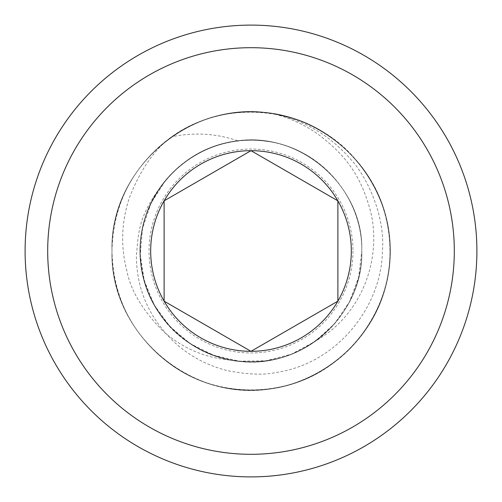 <?xml version="1.0" encoding="UTF-8"?>
<svg xmlns="http://www.w3.org/2000/svg" width="502" height="502" viewBox="0 0 502 502"><rect width="100%" height="100%" fill="white"/><g stroke="black" fill="none" stroke-linecap="round" stroke-linejoin="round"><path stroke-width="0.38" stroke-dasharray="2.51 1.88" d="M171.797 136.751C133.168 165.089 113.232 203.172 111.984 251C110.233 323.282 173.221 388.824 245.547 389.91C299.97 392.721 354.023 359.959 376.701 310.361C400.527 261.467 391.623 199.106 355.058 158.82C310.374 106.066 225.122 96.491 169.802 138.163A139.016 139.016 0 0 1 273.973 113.898C331.646 122.752 379.863 171.395 388.266 229.012C397.54 282.708 371.493 340.224 325.02 368.669C279.288 398.23 216.167 396.825 171.784 365.236C133.187 336.955 113.251 298.872 111.984 251C109.982 326.382 178.649 393.581 253.949 389.985C327.957 390.311 393.035 322.792 389.998 248.867C390.694 175.75 325.233 110.747 252.086 111.99C177.463 109.442 110.02 176.321 111.984 251C109.204 166.859 195.065 95.901 277.154 114.469C349.574 126.454 402.34 202.758 387.964 274.789C377.171 347.804 301.112 401.92 228.617 388.203C163.094 378.853 110.678 317.176 111.984 251C109.718 329.438 184.221 398.161 262.257 389.558C336.07 385.461 396.969 314.321 389.64 240.759C386.076 167.699 316.837 106.593 243.872 112.166C172.192 114.117 110.264 179.358 111.984 251C109.505 169.877 189.166 100.124 269.16 113.176C342.188 120.938 399.297 194.073 389.113 266.819C382.612 340.224 309.841 398.745 236.68 389.276C167.793 383.679 110.465 320.05 111.984 251C109.48 332.487 189.831 402.378 270.101 388.699C343.744 380.409 400.571 305.574 388.761 232.388C380.805 159.843 308.272 103.054 235.858 112.812C167.323 118.798 110.478 182.251 111.984 251C109.762 173.077 183.274 104.598 260.864 112.335C334.721 115.692 396.335 186.236 389.734 259.867C386.891 332.945 318.299 394.716 245.302 389.897C173.083 388.705 110.22 323.162 111.984 251C109.154 335.643 196.031 406.764 278.434 387.28C351.413 374.536 403.595 296.431 387.387 224.087C375.013 152.15 299.336 99.973 227.732 113.948C162.598 123.68 110.691 185.138 111.984 251C110.026 176.133 177.739 109.204 252.55 111.996C326.576 110.917 392.332 177.821 390.01 251.791C391.416 324.907 326.57 390.543 253.41 389.998C178.323 393.298 109.982 326.162 111.984 251C110.553 318.927 165.917 381.796 233.512 388.912C306.364 400.031 380.416 343.374 388.699 270.082C400.577 197.706 345.414 123.341 272.743 113.697C191.77 98.216 109.367 168.534 111.984 251C110.264 179.176 172.437 113.885 244.298 112.147C318.048 106.681 387.657 169.469 389.809 243.376C395.639 316.392 334.677 385.9 261.517 389.615C183.745 397.772 109.725 329.149 111.984 251C110.283 322.378 171.74 387.469 243.15 389.797C316.103 395.745 385.661 334.978 389.583 261.925C397.17 188.997 337.746 118.014 264.623 112.655C185.884 102.54 109.618 171.703 111.984 251C110.471 181.981 167.731 118.39 236.567 112.737C309.721 103.205 382.537 161.669 389.1 235.061C399.341 307.808 342.295 380.993 269.267 388.812C189.248 401.939 109.499 332.161 111.984 251C110.038 325.428 177.024 392.181 251.408 390.016C324.549 391.61 390.318 326.934 389.985 253.817C393.386 179.923 328.666 112.084 254.665 112.034C179.12 108.024 109.963 175.355 111.984 251C110.678 184.855 163.031 123.21 228.517 113.816C300.993 100.042 377.09 154.095 387.946 227.092C402.384 299.117 349.674 375.465 277.261 387.513C195.146 406.162 109.198 335.185 111.984 251C109.794 328.408 182.377 396.668 259.503 389.753C332.675 387.098 394.622 318.55 389.903 245.491C388.887 171.471 320.081 107.591 246.193 112.065C173.623 112.806 110.214 178.486 111.984 251C109.354 168.277 192.247 97.871 273.402 113.803C346.8 123.856 401.82 199.997 388.284 272.868C378.564 345.25 304.814 400.169 232.733 388.812C165.484 381.344 110.559 318.638 111.984 251C109.248 167.229 194.324 96.265 276.527 114.349C306.164 121.333 330.912 136.356 350.785 159.429C364.91 174.062 385.31 213.193 382.461 251C381.426 309.006 334.828 364.54 275.516 372.54C263.92 375.232 247.793 374.58 227.149 370.595C195.855 362.438 171.458 344.774 153.97 317.597C142.179 298.608 136.324 277.876 136.406 255.392C138.69 231.127 138.15 215.069 165.246 180.839A110.798 110.798 0 0 1 238.161 140.949C216.544 133.494 194.425 132.095 171.797 136.751A139.016 139.016 0 0 1 276.527 114.349M165.246 180.839L151.058 203.166L142.568 228.228L140.259 254.583L144.25 280.674L154.321 305.128L169.896 326.488L190.07 343.544L213.739 355.347L239.485 361.202L265.934 360.787L291.543 354.117L314.81 341.58L334.476 323.859L349.354 302.022L358.641 277.261L361.798 251C362.212 291.267 338.499 330.592 302.681 349.009C264.491 369.742 214.373 364.766 181.015 336.898C147.055 309.891 132.064 262.05 144.469 220.541C155.984 178.323 194.663 145.48 238.161 140.949M169.802 138.163C153.022 151.297 139.437 171.496 129.052 198.761C121.308 222.794 120.605 246.984 126.956 271.337C130.89 291.097 143.158 311.24 163.752 331.772C183.556 348.953 206.535 358.453 232.69 360.273C193.057 352.379 165.014 330.015 148.542 293.181C131.568 253.309 141.137 204.094 171.828 173.485C201.779 142.16 250.793 131.524 291.072 147.701C332.939 163.319 362.381 206.322 361.798 251C363.166 308.197 313.694 360.21 256.459 361.666C197.656 366.096 142.085 316.028 140.372 257.099C135.703 198.861 184.353 143.428 242.711 140.51C304.67 134.065 363.605 188.765 361.798 251C363.09 194.933 315.57 143.553 259.528 140.529C201.396 134.574 144.915 182.038 140.723 240.257C133.507 298.778 180.783 356.627 239.561 361.208C302.524 369.635 363.705 314.396 361.798 251C363.348 310.437 309.797 363.668 250.404 361.798C191.35 362.996 138.615 309.872 140.202 250.868C138.822 192.555 190.346 139.983 248.71 140.227C308.674 137.372 363.41 190.961 361.798 251C362.94 196.997 319.008 146.96 265.307 141.131C207.797 132.202 149.081 176.164 141.52 233.951C130.928 292.12 175.066 352.68 233.643 360.43C298.182 372.779 363.868 316.768 361.798 251C363.542 312.683 305.737 367.081 244.242 361.591C185.301 359.507 135.622 303.685 140.372 244.907C142.11 186.618 196.42 136.883 254.652 140.259C312.551 140.736 363.228 193.163 361.798 251C363.988 184.096 295.942 127.633 230.631 142.091C172.299 151.453 129.842 213.193 142.035 271.055C151.171 328.578 211.028 370.915 268.263 360.449C320.722 353.257 362.864 303.955 361.798 251C363.749 314.81 301.721 370.256 238.419 361.082C179.685 355.893 133.011 297.554 140.842 239.109C145.636 180.902 202.67 134.021 260.776 140.635C316.323 144.281 363.059 195.378 361.798 251C363.749 186.399 300.466 130.896 236.787 141.118C177.99 147.18 132.126 206.498 141.081 264.956C146.954 322.861 204.521 368.631 262.351 361.214C317.27 356.79 363.015 306.057 361.798 251C363.919 317.245 297.24 373.457 232.37 360.223C173.893 351.789 130.457 290.727 141.727 232.683C149.954 175.01 209.146 131.725 266.543 141.294C319.73 147.707 362.908 197.437 361.798 251C363.599 188.696 304.595 133.996 242.56 140.522C183.669 143.503 134.843 200.053 140.472 258.75C143.089 317.019 198.165 365.952 256.365 361.666C313.618 360.279 363.178 308.215 361.798 251C362.846 303.81 320.973 353 268.677 360.38C210.846 371.242 150.236 327.95 141.784 269.668C130.476 212.177 172.763 151.453 230.55 142.104C295.873 127.59 363.994 184.071 361.798 251C363.398 190.955 308.711 137.404 248.735 140.227C189.7 139.914 137.78 193.778 140.215 252.726C139.675 311.039 191.927 362.864 250.278 361.798C309.69 363.755 363.366 310.462 361.798 251C363.046 306.452 316.605 357.443 261.241 361.327C203.153 368.186 145.913 321.518 140.886 263.324C132.835 204.904 179.277 146.389 237.992 140.968C301.42 131.518 363.762 187.033 361.798 251C363.203 193.264 312.771 140.943 254.985 140.271C196.069 136.619 141.125 187.528 140.29 246.551C136.494 304.821 185.909 359.507 244.279 361.597C305.737 367.075 363.555 312.664 361.798 251C363.216 308.655 312.865 360.976 255.154 361.722C196.928 365.368 142.392 315.858 140.397 257.576C135.389 198.823 184.818 142.788 243.746 140.441C305.398 134.649 363.555 189.135 361.798 251C363.053 195.303 316.229 144.187 260.594 140.616C202.099 134.015 144.808 181.755 140.711 240.414C133.657 298.514 180.205 355.956 238.5 361.089C301.765 370.212 363.755 314.773 361.798 251C362.902 197.336 319.598 147.563 266.292 141.263C223.528 134.781 178.317 156.235 156.298 193.49C124.44 243.018 141.884 315.62 192.774 345.263C229.69 368.7 280.405 366.987 315.714 340.933C360.718 315.513 381.194 262.038 371.317 214.511C361.151 172.776 342.37 152.909 318.35 134.436C304.821 124.872 290.024 118.026 273.973 113.898M25.1 251A225.9 225.9 0 0 0 251 476.9A225.9 225.9 0 0 0 476.9 251A225.9 225.9 0 0 0 251 25.1A225.9 225.9 0 0 0 25.1 251M454.31 251A203.31 203.31 0 0 1 149.345 427.07A203.31 203.31 0 0 1 149.345 74.93A203.31 203.31 0 0 1 454.31 251M352.969 251A101.969 101.969 0 0 1 200.016 339.308A101.969 101.969 0 0 1 200.016 162.692A101.969 101.969 0 0 1 352.969 251M232.69 360.273A110.798 110.798 0 0 0 315.714 340.933M164.116 301.162L251 351.325L337.884 301.162L337.884 200.838L251 150.675L164.116 200.838L164.116 301.162"/><path stroke-width="0.75" d="M25.1 251A225.9 225.9 0 0 1 363.95 55.364A225.9 225.9 0 0 1 363.95 446.636A225.9 225.9 0 0 1 25.1 251M47.69 251A203.31 203.31 0 0 0 352.655 427.07A203.31 203.31 0 0 0 352.655 74.93A203.31 203.31 0 0 0 47.69 251M164.116 200.838A100.325 100.325 0 0 0 164.116 301.162L164.116 200.838A100.325 100.325 0 0 1 251 150.675L164.116 200.838M164.116 301.162A100.325 100.325 0 0 0 337.884 301.162A100.325 100.325 0 0 0 251 150.675L337.884 200.838L337.884 301.162L251 351.325L164.116 301.162"/></g></svg>
